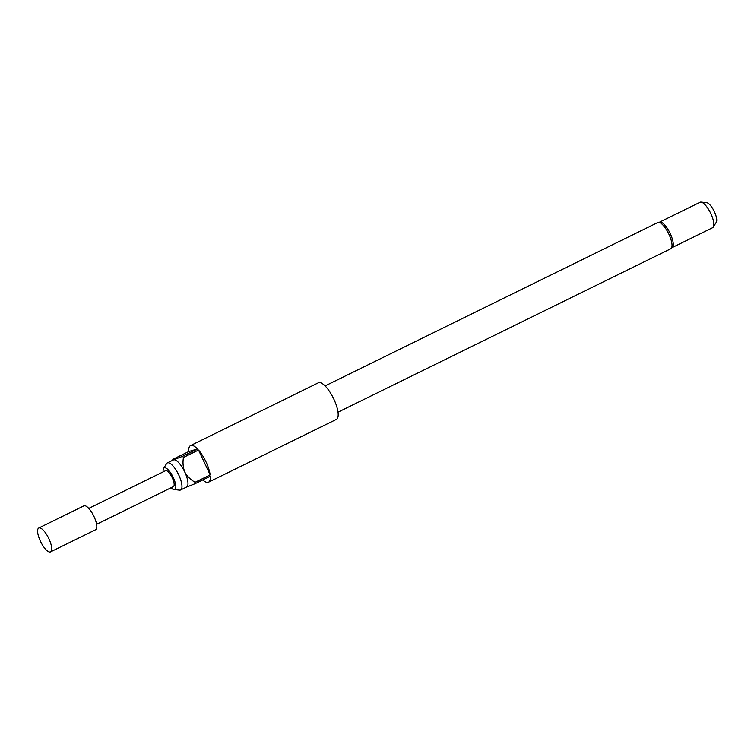 <?xml version="1.0" encoding="UTF-8"?>
<svg xmlns="http://www.w3.org/2000/svg" width="754" height="754" viewBox="0 0 754 754"><rect width="100%" height="100%" fill="white"/><g stroke="black" fill="none" stroke-linecap="round" stroke-linejoin="round"><path stroke-width="1.13" d="M50.518 551.9L95.626 529.742A13.299 4.364 -116.2 0 0 94.005 516.556A13.299 4.364 -116.2 0 0 83.901 505.868L38.784 528.026A13.299 4.364 -116.2 0 0 40.414 541.212A13.299 4.364 -116.2 0 0 50.518 551.9A13.299 4.364 -116.2 0 0 48.887 538.714A13.299 4.364 -116.2 0 0 38.784 528.026M88.774 508.413L165.56 470.703A8.869 2.903 63.8 0 1 172.289 477.829A8.869 2.903 63.8 0 1 173.373 486.622L96.587 524.332M170.998 487.791A11.998 3.94 -116.2 0 0 173.948 489.563A11.998 3.94 -116.2 0 0 173.288 477.536A11.998 3.94 -116.2 0 0 163.58 468.451A11.998 3.94 -116.2 0 0 163.175 471.872M173.948 489.563L179.603 490.138A15.071 4.939 -116.2 0 0 180.621 489.977A15.071 4.939 -116.2 0 0 178.783 475.029A15.071 4.939 -116.2 0 0 167.331 462.918A15.071 4.939 -116.2 0 0 166.577 463.625L163.58 468.451M657.827 222.505A14.628 4.797 -116.2 0 1 668.93 234.268A14.628 4.797 -116.2 0 1 670.721 248.773L672.672 247.029A14.185 4.656 -116.2 0 0 670.249 233.599A14.185 4.656 -116.2 0 0 660.391 222.034L657.827 222.505L325.097 385.925M701.041 202.1L706.696 202.675A11.112 3.647 63.8 0 1 714.387 211.723A11.112 3.647 63.8 0 1 716.3 222.223L713.293 227.048A14.185 4.656 -116.2 0 0 710.852 213.655A14.185 4.656 -116.2 0 0 701.041 202.1A14.185 4.656 -116.2 0 0 700.08 202.251L659.825 222.015M672.332 247.491L712.587 227.717A14.185 4.656 -116.2 0 0 713.293 227.048M208.538 482.192L336.359 419.413A20.396 6.692 -116.2 0 0 333.871 399.196A20.396 6.692 -116.2 0 0 318.377 382.806L190.555 445.586A20.396 6.692 63.8 0 1 197.539 448.969L182.496 456.358A20.396 6.692 63.8 0 1 183.486 457.442L198.528 450.053A20.396 6.692 63.8 0 1 206.04 461.976A20.396 6.692 63.8 0 1 210.168 474.897L195.126 482.287A20.396 6.692 63.8 0 1 195.267 483.616L210.309 476.236A20.396 6.692 63.8 0 1 208.538 482.192A20.396 6.692 63.8 0 1 202.732 479.949M186.379 487.122A15.071 4.939 -116.2 0 0 186.643 487.018A15.071 4.939 -116.2 0 0 184.796 472.079A15.071 4.939 -116.2 0 0 173.608 459.855A15.071 4.939 -116.2 0 0 173.345 459.959L167.331 462.918M173.74 458.932C172.393 459.855 172.346 460.157 173.608 459.855C172.346 460.157 172.393 459.855 173.74 458.932L188.783 451.552A20.396 6.692 63.8 0 1 190.555 445.586M195.267 483.616L187.52 486.745M183.486 457.442C182.572 462.447 183.005 467.329 184.796 472.079C187.303 476.49 190.753 479.893 195.126 482.287M198.528 450.053L210.168 474.897M173.608 459.855L182.496 456.358M188.783 451.552L197.539 448.969M670.721 248.773L337.999 412.184M186.643 487.018L180.621 489.977"/></g></svg>
